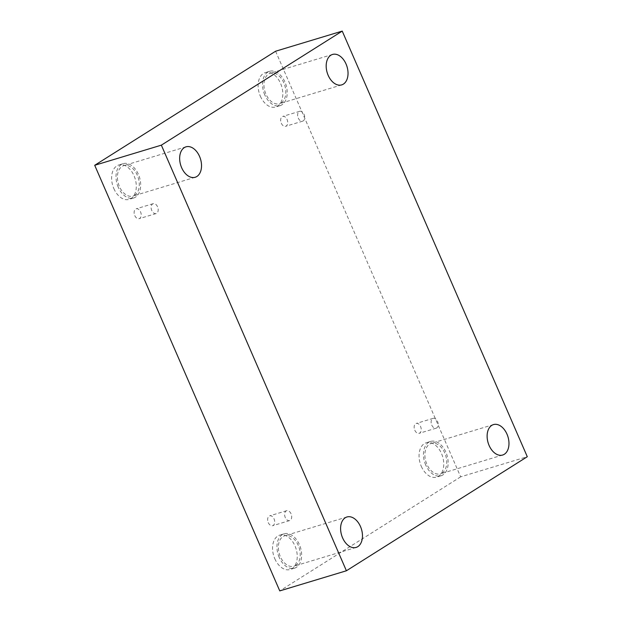 <?xml version="1.0" encoding="UTF-8"?>
<svg xmlns="http://www.w3.org/2000/svg" width="622" height="622" viewBox="0 0 622 622"><rect width="100%" height="100%" fill="white"/><g stroke="black" fill="none" stroke-linecap="round" stroke-linejoin="round"><path stroke-width="0.47" stroke-dasharray="3.11 2.33" d="M275.593 51.229L460.653 476.841L527.293 456.711M291.049 513.811A5.147 3.359 73.2 0 0 286.664 510.709A5.147 3.359 73.2 0 0 285.249 517.473A5.147 3.359 73.2 0 0 289.642 520.575A5.147 3.359 73.2 0 0 291.049 513.811M268.276 522.597A5.147 3.359 73.2 0 0 272.661 525.699A5.147 3.359 73.2 0 0 274.388 519.798A5.147 3.359 73.2 0 0 269.684 515.84A5.147 3.359 73.2 0 0 268.276 522.597M157.553 206.784A5.147 3.359 73.2 0 0 153.16 203.682A5.147 3.359 73.2 0 0 151.752 210.446A5.147 3.359 73.2 0 0 156.138 213.548A5.147 3.359 73.2 0 0 157.553 206.784M460.653 476.841L279.768 590.9M134.772 215.57A5.147 3.359 73.2 0 0 139.165 218.672A5.147 3.359 73.2 0 0 140.891 212.771A5.147 3.359 73.2 0 0 136.187 208.813A5.147 3.359 73.2 0 0 134.772 215.57M281.284 123.187A5.147 3.359 73.2 0 0 285.677 126.289A5.147 3.359 73.2 0 0 287.403 120.388A5.147 3.359 73.2 0 0 282.699 116.431A5.147 3.359 73.2 0 0 281.284 123.187M414.788 430.214A5.147 3.359 73.2 0 0 419.174 433.316A5.147 3.359 73.2 0 0 420.9 427.415A5.147 3.359 73.2 0 0 416.196 423.458A5.147 3.359 73.2 0 0 414.788 430.214M113.842 188.559A17.952 11.709 73.2 0 0 129.143 199.367A17.952 11.709 73.2 0 0 135.161 178.802A17.952 11.709 73.2 0 0 118.763 165.001A17.952 11.709 73.2 0 0 113.842 188.559M274.784 558.704A17.952 11.709 73.2 0 0 290.085 569.511A17.952 11.709 73.2 0 0 296.103 548.946A17.952 11.709 73.2 0 0 279.706 535.145A17.952 11.709 73.2 0 0 274.784 558.704M421.296 466.321A17.952 11.709 73.2 0 0 436.597 477.128A17.952 11.709 73.2 0 0 442.615 456.564A17.952 11.709 73.2 0 0 426.218 442.763A17.952 11.709 73.2 0 0 421.296 466.321M260.354 96.177A17.952 11.709 73.2 0 0 275.655 106.984A17.952 11.709 73.2 0 0 281.673 86.419A17.952 11.709 73.2 0 0 265.275 72.618A17.952 11.709 73.2 0 0 260.354 96.177M281.144 102.918A15.892 10.364 73.2 0 0 284.34 84.133A15.892 10.364 73.2 0 0 270.267 73.256A15.892 10.364 73.2 0 0 264.949 91.465A15.892 10.364 73.2 0 0 279.465 103.687A15.892 10.364 73.2 0 0 281.144 102.918M264.754 94.847A17.952 11.709 -106.8 0 1 269.676 71.289A17.952 11.709 -106.8 0 1 286.073 85.09A17.952 11.709 -106.8 0 1 280.055 105.654A17.952 11.709 -106.8 0 1 264.754 94.847M442.087 473.054A15.892 10.364 73.2 0 0 445.282 454.278A15.892 10.364 73.2 0 0 431.217 443.4A15.892 10.364 73.2 0 0 425.891 461.61A15.892 10.364 73.2 0 0 440.407 473.832A15.892 10.364 73.2 0 0 442.087 473.054M425.697 464.992A17.952 11.709 -106.8 0 1 430.618 441.433A17.952 11.709 -106.8 0 1 447.016 455.234A17.952 11.709 -106.8 0 1 440.998 475.799A17.952 11.709 -106.8 0 1 425.697 464.992M295.574 565.445A15.892 10.364 73.2 0 0 298.77 546.66A15.892 10.364 73.2 0 0 284.697 535.783A15.892 10.364 73.2 0 0 279.371 554A15.892 10.364 73.2 0 0 293.887 566.214A15.892 10.364 73.2 0 0 295.574 565.445M279.185 557.374A17.952 11.709 -106.8 0 1 284.106 533.816A17.952 11.709 -106.8 0 1 300.504 547.617A17.952 11.709 -106.8 0 1 294.486 568.181A17.952 11.709 -106.8 0 1 279.185 557.374M134.632 195.3A15.892 10.364 73.2 0 0 137.827 176.516A15.892 10.364 73.2 0 0 123.755 165.639A15.892 10.364 73.2 0 0 118.429 183.855A15.892 10.364 73.2 0 0 132.945 196.07A15.892 10.364 73.2 0 0 134.632 195.3M118.242 187.23A17.952 11.709 -106.8 0 1 123.164 163.672A17.952 11.709 -106.8 0 1 139.561 177.472A17.952 11.709 -106.8 0 1 133.543 198.037A17.952 11.709 -106.8 0 1 118.242 187.23M431.761 425.09A5.147 3.359 73.2 0 0 436.154 428.185A5.147 3.359 73.2 0 0 437.561 421.428A5.147 3.359 73.2 0 0 433.176 418.326A5.147 3.359 73.2 0 0 431.761 425.09M298.265 118.063A5.147 3.359 73.2 0 0 302.657 121.158A5.147 3.359 73.2 0 0 304.065 114.401A5.147 3.359 73.2 0 0 299.672 111.299A5.147 3.359 73.2 0 0 298.265 118.063M286.664 510.709L269.684 515.84M289.642 520.575L272.661 525.699M269.676 71.289L265.275 72.618M280.055 105.654L275.655 106.984M332.506 54.456L270.267 73.256M341.703 84.887L279.465 103.687M430.618 441.433L426.218 442.763M440.998 475.799L436.597 477.128M493.456 424.601L431.217 443.4M502.646 455.032L440.407 473.832M284.106 533.816L279.706 535.145M294.486 568.181L290.085 569.511M346.936 516.983L284.697 535.783M356.126 547.414L293.887 566.214M123.164 163.672L118.763 165.001M133.543 198.037L129.143 199.367M185.994 146.839L123.755 165.639M195.184 177.27L132.945 196.07M433.176 418.326L416.196 423.458M436.154 428.185L419.174 433.316M299.672 111.299L282.699 116.431M302.657 121.158L285.677 126.289M153.16 203.682L136.187 208.813M156.138 213.548L139.165 218.672"/><path stroke-width="0.93" d="M342.232 31.1L527.293 456.711L346.407 570.771L161.347 145.159L342.232 31.1L275.593 51.229L94.707 165.289L161.347 145.159M94.707 165.289L279.768 590.9L346.407 570.771M196.871 176.5A15.892 10.364 73.2 0 0 200.066 157.716A15.892 10.364 73.2 0 0 185.994 146.839A15.892 10.364 73.2 0 0 180.668 165.048A15.892 10.364 73.2 0 0 195.184 177.27A15.892 10.364 73.2 0 0 196.871 176.5M357.813 546.645A15.892 10.364 73.2 0 0 361.009 527.86A15.892 10.364 73.2 0 0 346.936 516.983A15.892 10.364 73.2 0 0 341.61 535.192A15.892 10.364 73.2 0 0 356.126 547.414A15.892 10.364 73.2 0 0 357.813 546.645M504.325 454.254A15.892 10.364 73.2 0 0 507.521 435.478A15.892 10.364 73.2 0 0 493.456 424.601A15.892 10.364 73.2 0 0 488.13 442.81A15.892 10.364 73.2 0 0 502.646 455.032A15.892 10.364 73.2 0 0 504.325 454.254M343.383 84.11A15.892 10.364 73.2 0 0 346.578 65.333A15.892 10.364 73.2 0 0 332.506 54.456A15.892 10.364 73.2 0 0 327.188 72.665A15.892 10.364 73.2 0 0 341.703 84.887A15.892 10.364 73.2 0 0 343.383 84.11"/></g></svg>

